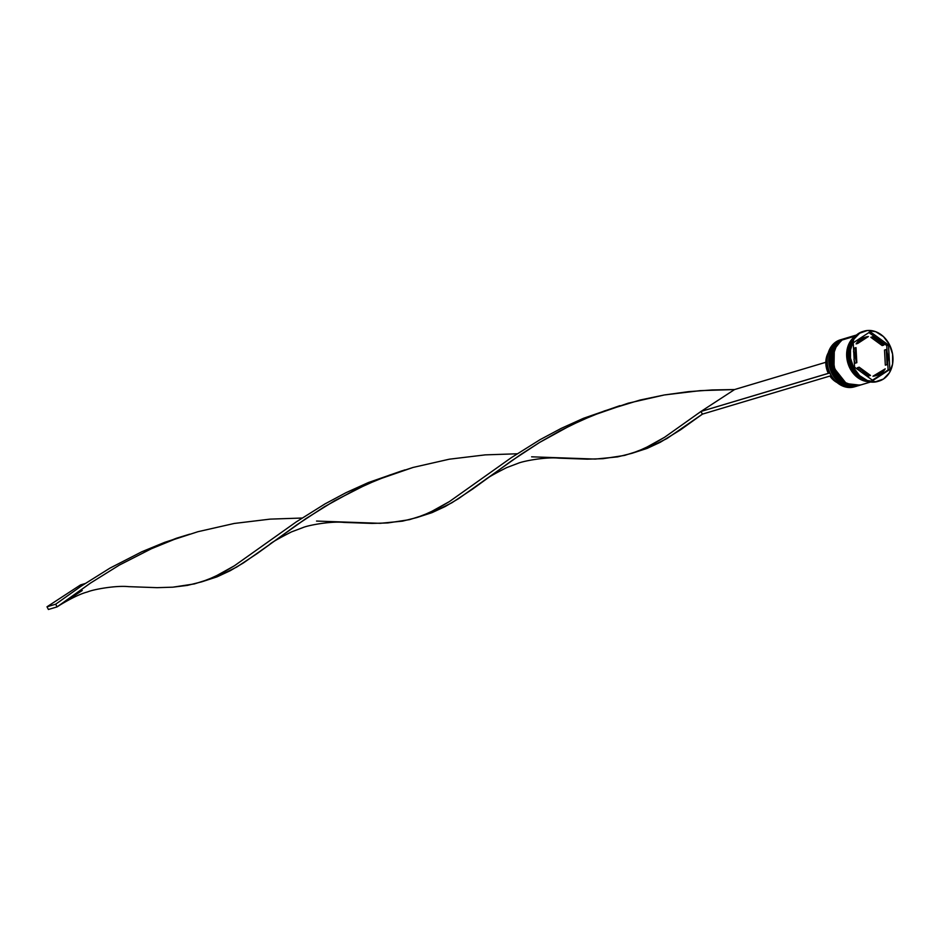 <?xml version="1.0" encoding="UTF-8"?>
<svg xmlns="http://www.w3.org/2000/svg" width="940" height="940" viewBox="0 0 940 940"><rect width="100%" height="100%" fill="white"/><g stroke="black" fill="none" stroke-linecap="round" stroke-linejoin="round"><path stroke-width="1.41" d="M857.421 385.94L857.163 386.011A24.534 19.764 -106.6 0 1 832.147 370.877A24.534 19.764 -106.6 0 1 838.927 340.962L831.7 350.091L831.383 368.738L843.744 384.366L857.421 385.94A24.534 19.764 -106.6 0 1 857.163 386.011L843.568 384.425L831.207 368.797L831.524 350.138L838.656 341.055L842.945 339.058A24.534 19.764 73.4 0 0 838.75 341.009L838.927 340.962A24.534 19.764 -106.6 0 1 843.121 339.011L838.75 341.009A24.534 19.764 73.4 0 0 831.971 370.924A24.534 19.764 73.4 0 0 856.986 386.07A24.534 19.764 73.4 0 0 857.08 386.035M860.03 385.153L859.771 385.236A24.534 19.764 -106.6 0 1 834.755 370.09A24.534 19.764 -106.6 0 1 841.535 340.174L834.309 349.316L833.991 367.963L846.352 383.59L860.03 385.153A24.534 19.764 -106.6 0 1 859.771 385.236L846.176 383.649L833.815 368.01L834.144 349.363L841.277 340.268L845.553 338.282A24.534 19.764 73.4 0 0 841.359 340.233L841.535 340.174A24.534 19.764 -106.6 0 1 845.73 338.224L841.359 340.233A24.534 19.764 73.4 0 0 834.579 370.149A24.534 19.764 73.4 0 0 859.595 385.282A24.534 19.764 73.4 0 0 859.689 385.259M845.73 338.224L842.052 340.022L855.4 336.038L842.052 340.022A24.534 19.764 73.4 0 0 835.284 369.937A24.534 19.764 73.4 0 0 860.3 385.083L870.534 382.016M845.648 338.259A24.534 19.764 73.4 0 0 845.553 338.282L841.277 340.268C821.207 351.584 838.069 393.249 859.595 385.282M841.899 339.375A24.534 19.764 -106.6 0 1 842.428 339.223A24.534 19.764 73.4 0 0 837.705 341.326A24.534 19.764 -106.6 0 1 841.899 339.375L840.337 339.834A24.534 19.764 73.4 0 0 836.142 341.784A24.534 19.764 -106.6 0 1 841.124 339.622M837.705 341.326L836.142 341.784L837.705 341.326A24.534 19.764 73.4 0 0 831.054 371.547A24.534 19.764 73.4 0 0 856.457 386.211A24.534 19.764 -106.6 0 1 855.941 386.375A24.534 19.764 -106.6 0 1 830.937 371.241A24.534 19.764 -106.6 0 1 837.705 341.326M840.313 340.538L840.313 340.538A24.534 19.764 -106.6 0 1 844.508 338.588A24.534 19.764 -106.6 0 1 845.036 338.447A24.534 19.764 73.4 0 0 840.313 340.538L839.443 340.797L840.313 340.538A24.534 19.764 73.4 0 0 833.663 370.771A24.534 19.764 73.4 0 0 859.066 385.435A24.534 19.764 -106.6 0 1 858.549 385.6A24.534 19.764 -106.6 0 1 833.545 370.454A24.534 19.764 -106.6 0 1 840.313 340.538M864.072 331.15A26.062 21.009 -106.6 0 1 890.65 347.236A26.062 21.009 -106.6 0 1 883.459 379.02L889.381 372.828L892.589 364.086L892.589 354.133L889.381 344.487L883.459 336.602L875.727 331.703L867.35 330.516L859.618 333.218A26.062 21.009 -106.6 0 1 864.072 331.15L862.861 331.514A26.062 21.009 73.4 0 0 858.396 333.582A26.062 21.009 -106.6 0 1 863.472 331.338M844.085 338.729A24.534 19.764 73.4 0 0 843.638 338.846A24.534 19.764 73.4 0 0 839.443 340.797A24.534 19.764 73.4 0 0 832.675 370.713A24.534 19.764 73.4 0 0 857.68 385.858A24.534 19.764 73.4 0 0 858.114 385.717M856.493 335.016L846.247 338.071A24.534 19.764 73.4 0 0 842.052 340.022L836.482 345.849L833.463 354.075L833.075 358.704L834.602 368.116L838.985 376.517L845.542 382.651L853.273 385.576L861.005 384.848M867.961 381.499L855.529 375.624L847.281 360.126L854.625 336.861L850.148 341.902L847.152 350.068L846.764 354.674L848.291 364.015L850.148 368.41L855.682 375.777L862.92 380.359L867.961 381.499M856.129 343.899L857.868 343.382A19.928 16.062 -106.6 0 1 862.415 338.612L860.676 339.129A19.928 16.062 73.4 0 0 856.129 343.899L858.185 341.208L862.415 338.612A19.928 16.062 -106.6 0 1 865.834 337.025A19.928 16.062 -106.6 0 1 868.372 336.532L862.415 338.612L857.868 343.382L868.372 336.532L856.129 343.899M829.914 376.047A19.622 15.816 73.4 0 0 837.129 382.592L833.792 380.359L829.914 376.047M884.505 350.068L886.244 349.551A19.928 16.062 -106.6 0 1 887.066 364.638L885.327 365.155L884.505 350.068L886.244 349.551L887.066 364.638L887.807 360.995L887.384 353.299L886.244 349.551L887.066 364.638L885.327 365.155L884.505 350.068M876.057 375.554L872.966 376.223L885.198 368.868A19.928 16.062 -106.6 0 1 877.243 375.213A19.928 16.062 -106.6 0 1 874.705 375.706L872.966 376.223A19.928 16.062 73.4 0 0 875.504 375.741L877.243 375.213M868.748 375.953L870.499 375.436A19.928 16.062 -106.6 0 1 859.172 367.188L857.433 367.716A19.928 16.062 73.4 0 0 861.075 371.923L857.433 367.716L859.172 367.188L864.271 372.581L870.499 375.436L859.172 367.188L870.499 375.436L868.748 375.953L864.072 374.108A19.928 16.062 73.4 0 0 868.748 375.953M854.202 360.502A19.928 16.062 73.4 0 0 855.095 363.216L856.834 362.699A19.928 16.062 -106.6 0 1 856.011 347.612L854.272 348.129A19.928 16.062 73.4 0 0 853.661 350.749M865.834 337.025L864.095 337.542A19.928 16.062 73.4 0 0 860.676 339.129L864.142 337.531M885.198 368.868L874.705 375.706L880.651 373.627L885.198 368.868L872.966 376.223L885.198 368.868M853.943 359.456L855.095 363.216L856.834 362.699L856.011 347.612L855.153 355.073L856.834 362.699L856.011 347.612L854.272 348.129L853.532 351.76M859.618 333.218L853.696 339.411L850.489 348.153L850.489 358.105L853.684 367.752L859.607 375.636L867.338 380.536L875.716 381.734L883.459 379.02A26.062 21.009 -106.6 0 1 878.994 381.088A26.062 21.009 -106.6 0 1 852.416 365.002A26.062 21.009 -106.6 0 1 859.618 333.218M888.511 345.051L889.839 369.444L872.861 380.512L854.566 367.188L853.238 342.795L870.205 331.726L888.511 345.051L889.839 369.444L888.1 369.961L887.666 362.018L888.1 369.961L889.839 369.444L872.861 380.512L854.566 367.188L853.238 342.795L870.205 331.726L888.511 345.051L886.773 345.579L888.511 345.051M878.383 381.264A26.062 21.009 -106.6 0 1 851.346 365.731A26.062 21.009 -106.6 0 1 858.396 333.582A26.062 21.009 73.4 0 0 851.205 365.366A26.062 21.009 73.4 0 0 877.784 381.452L878.994 381.088M867.702 381.264L859.971 378.338L856.481 375.624L850.911 368.21L849.043 363.804L847.892 359.127L847.892 349.762L850.911 341.537L853.708 337.965A24.534 19.764 73.4 0 0 848.773 362.922A24.534 19.764 73.4 0 0 866.586 381.076M855.153 336.285A24.534 19.764 -106.6 0 0 847.904 363.181A24.534 19.764 -106.6 0 0 868.713 381.687L862.897 380.5L855.611 375.882L850.042 368.468L848.174 364.062L847.022 359.397L847.022 350.021L850.042 341.808L855.623 335.968M843.709 338.835L836.389 343.359L832.006 350.514L830.466 359.491L831.994 368.891L836.377 377.304L842.933 383.438L850.665 386.363L858.396 385.635M855.153 386.587A24.534 19.764 -106.6 0 1 829.562 372.17A24.534 19.764 -106.6 0 1 836.142 341.784A24.534 19.764 73.4 0 0 829.362 371.7A24.534 19.764 73.4 0 0 854.378 386.845L855.941 386.375M887.137 352.265L886.773 345.579L880.263 340.832L886.773 345.579L887.137 352.265M872.426 380.183L888.1 369.961L872.426 380.183M877.267 338.647L868.913 332.572L877.267 338.647M882.167 345.568L870.84 337.319L872.579 336.802A19.928 16.062 -106.6 0 1 883.906 345.051L882.167 345.568L870.84 337.319L872.579 336.802L883.906 345.051L878.794 339.657L872.579 336.802L883.906 345.051L882.167 345.568M828.716 352.089L827.224 354.991L825.825 361.724L827.87 372.334L829.433 371.876L827.87 372.334A19.622 15.816 73.4 0 1 828.246 352.864M831.266 375.577L829.867 372.875L700.982 411.45L829.691 372.992L831.266 375.577M402.144 470.764L368.292 482.584L346.026 492.666L325.029 503.887L296.241 521.912L234.377 565.798L214.449 576.855L201.748 581.825L216.964 576.878L236.786 567.02L257.396 553.402L296.688 524.931L324.453 506.719L355.508 489.658L377.821 479.635L413.048 467.45L449.297 459.202L485.204 454.878L517.153 453.785L485.204 454.878L449.297 459.202L413.048 467.45L389.372 475.158L366.518 484.476L334.452 500.832L305.571 518.833L269.604 544.542C270.802 542.932 278.087 538.726 291.482 531.899L302.868 527.61C308.073 525.284 330.904 521.019 343.735 522.405L372.158 523.415L387.903 522.934L409.464 519.655L422.941 515.402L436.137 509.351L449.473 501.537L511.337 457.663L540.112 439.638L561.121 428.417L583.388 418.335L619.918 405.657L583.388 418.335L561.121 428.417L540.112 439.638L511.337 457.663L449.473 501.537L429.545 512.606L416.831 517.564L432.059 512.629L445.255 506.496L458.603 498.611L520.666 454.584L539.537 442.47L559.899 430.873L581.613 420.227L604.467 410.909L640.175 400.005L664.392 394.953L688.444 391.663L711.968 389.959L734.575 389.548L825.814 362.288L734.575 389.548L700.982 411.45L664.557 437.288L644.64 448.356L631.927 453.315L647.155 448.38L660.35 442.247L680.548 429.815L702.38 414.14L831.089 375.695L702.38 414.14L700.982 411.45L702.38 414.14L666.977 438.522L647.155 448.38L633.948 452.645M631.927 453.315L617.592 456.887L595.279 459.072L531.617 456.816M201.748 581.825L187.412 585.397L172.807 587.183L157.062 587.664L128.627 586.654M269.604 544.542L243.507 562.872L230.159 570.745L216.964 576.878L203.768 581.143M82.238 590.508L57.093 606.888L48.398 609.484L57.093 606.888L55.695 604.197L47 606.793L55.695 604.197L81.146 586.161L109.933 568.136L141.917 551.71L176.473 538.232L189.727 534.167L164.723 542.333L141.917 551.71L109.933 568.136L81.146 586.161L55.695 604.197L57.093 606.888L90.475 583.082L119.356 565.081L151.422 548.725L174.276 539.407L197.952 531.699L234.201 523.462L270.109 519.127L302.057 518.034L270.109 519.127L234.201 523.462L197.952 531.699L174.276 539.407L151.422 548.725L119.356 565.081L90.475 583.082L59.843 605.102C71.487 598.087 80.723 593.692 87.538 591.93C93.272 589.427 115.984 585.291 128.639 586.654L157.062 587.664L172.807 587.183L194.368 583.916L207.846 579.651L221.041 573.6L234.377 565.798L296.241 521.912L325.029 503.887L346.026 492.666L368.292 482.584L404.823 469.918M416.831 517.564L402.496 521.148L380.183 523.322L316.533 521.066M484.699 480.293C485.886 478.683 493.183 474.465 506.578 467.65L517.964 463.349C523.169 461.035 545.999 456.77 558.83 458.144L587.253 459.166L602.998 458.685L624.559 455.406L638.037 451.153L651.232 445.102L664.557 437.288L700.982 411.45L734.575 389.548L700.3 390.629L664.392 394.953L628.143 403.201L592.917 415.386L570.604 425.409L539.537 442.47L511.783 460.682L472.491 489.153L451.882 502.771L432.059 512.629L418.852 516.894M47 606.793L80.593 584.891L85.011 583.576L80.593 584.891L47 606.793L48.398 609.484L47 606.793M856.986 386.07C835.46 394.024 818.599 352.359 838.668 341.044L842.945 339.058M844.508 338.588L843.638 338.846M858.549 385.6L857.68 385.858M702.521 414.094L699.795 416.032"/></g></svg>
